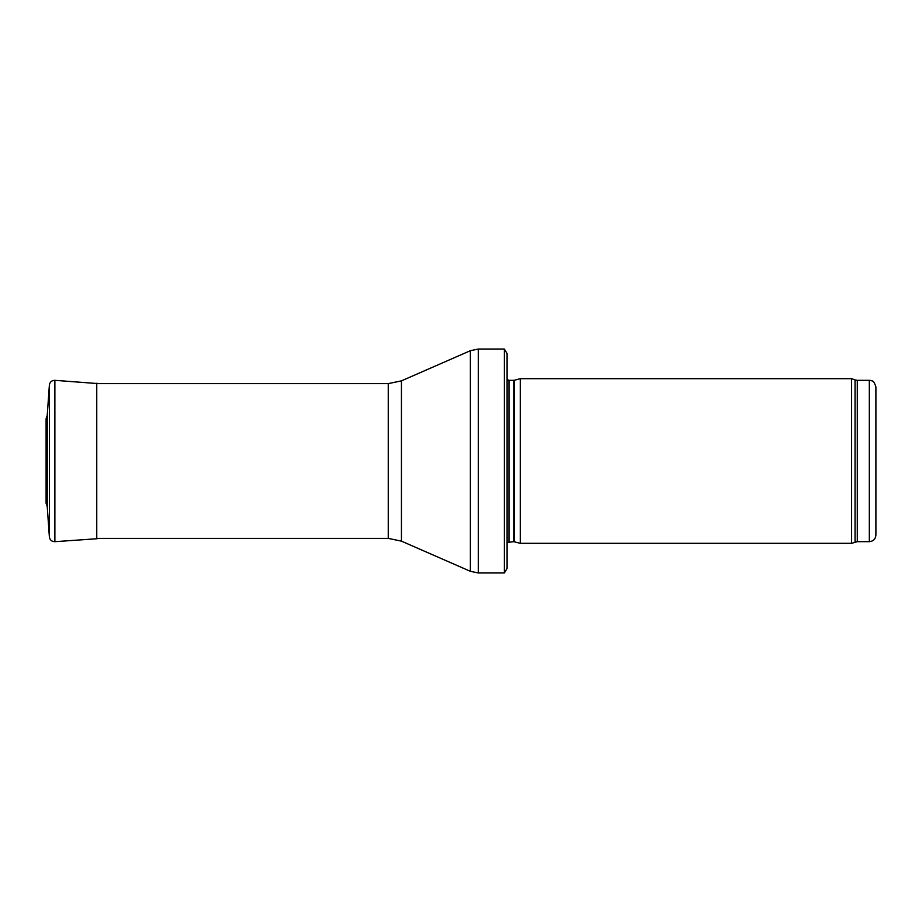 <?xml version="1.0" encoding="UTF-8"?>
<svg xmlns="http://www.w3.org/2000/svg" width="922" height="922" viewBox="0 0 922 922"><rect width="100%" height="100%" fill="white"/><g stroke="black" fill="none" stroke-linecap="round" stroke-linejoin="round"><path stroke-width="1.38" d="M869.319 541.675L869.319 380.325L870.645 380.463C871.555 381.466 873.365 378.884 875.9 386.906L875.9 535.094C875.508 539.093 873.318 541.283 869.319 541.675L857.299 541.675L851.617 543.323L520.273 543.323L520.273 378.677L851.617 378.677L851.617 543.323M514.464 541.767L514.464 380.233L513.773 380.325L513.773 541.675L520.273 543.323M513.773 541.675L507.1 542.459M507.1 353.656L507.1 568.344L504.38 572.954L504.38 349.046L507.1 353.656L507.1 549.904M504.38 572.954L478.299 572.954L470.381 571.306L401.45 541.145L388.254 538.379L96.752 538.379M54.871 380.325L54.871 541.675L96.752 538.759L96.752 383.241L98.366 383.621L54.871 380.325C51.713 380.394 49.88 381.985 49.373 385.096L47.229 415.534M47.229 506.535L47.229 415.465L46.1 418.715L46.1 503.285L47.229 506.535L49.373 536.904L49.373 385.096L47.229 415.465M869.319 380.325L857.299 380.325L857.299 541.675M857.299 380.325L855.051 379.933L855.051 542.067M513.773 380.325L508.967 380.325L508.967 541.675M504.38 349.046L478.299 349.046L478.299 572.954M388.254 538.379L388.254 383.621L401.45 380.855L470.381 350.694L470.381 571.306M401.45 380.855L401.45 541.145M855.051 379.933L851.617 378.677M514.464 380.233L520.273 378.677M508.967 380.325L507.1 379.541M470.381 350.694L478.299 349.046M388.254 383.621L96.752 383.621M96.752 538.759L98.366 538.379M54.871 541.675C51.713 541.606 49.88 540.015 49.373 536.904"/></g></svg>

